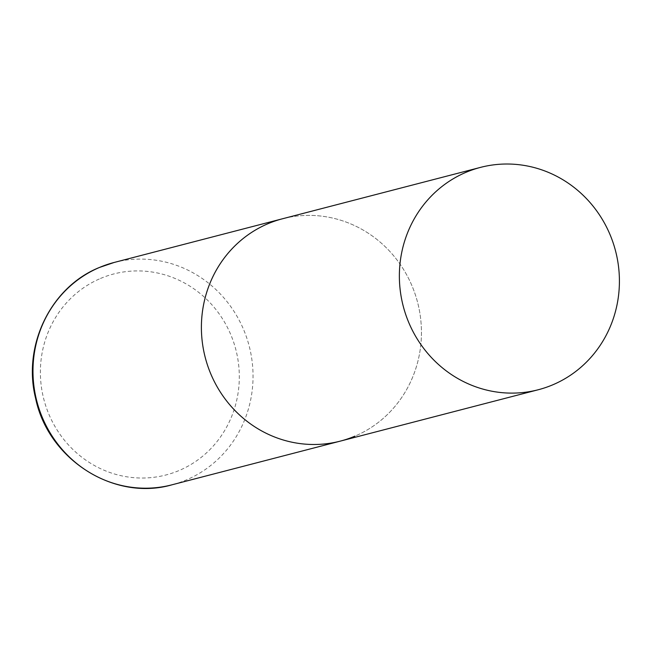<?xml version="1.0" encoding="UTF-8"?>
<svg xmlns="http://www.w3.org/2000/svg" width="652" height="652" viewBox="0 0 652 652"><rect width="100%" height="100%" fill="white"/><g stroke="black" fill="none" stroke-linecap="round" stroke-linejoin="round"><path stroke-width="0.49" stroke-dasharray="3.26 2.44" d="M340.279 441.127A114.874 109.699 75.5 0 0 412.463 286.97A114.874 109.699 75.5 0 0 282.56 218.754A114.874 109.699 -104.5 0 1 415.291 294.59A114.874 109.699 -104.5 0 1 354.973 436.131M114.157 262.463A114.874 109.699 -104.5 0 1 246.888 338.298A114.874 109.699 -104.5 0 1 186.562 479.839A114.874 109.699 -104.5 0 1 171.867 484.835M100.473 278.477A103.847 99.169 -104.5 0 1 231.191 335.625A103.847 99.169 -104.5 0 1 179.21 470.467A103.847 99.169 -104.5 0 1 48.501 413.319A103.847 99.169 -104.5 0 1 100.473 278.477"/><path stroke-width="0.98" d="M267.866 223.75A114.874 109.699 -104.5 0 1 282.56 218.754A114.874 109.699 75.5 0 0 210.376 372.911A114.874 109.699 75.5 0 0 340.279 441.127A114.874 109.699 -104.5 0 1 207.548 365.291A114.874 109.699 -104.5 0 1 267.866 223.75M354.973 436.131A114.874 109.699 -104.5 0 1 340.279 441.127L171.867 484.835A114.874 109.699 -104.5 0 1 39.136 409A114.874 109.699 -104.5 0 1 99.463 267.459A114.874 109.699 -104.5 0 1 114.157 262.463L99.324 267.507C50.791 287.019 22.38 345.601 35.583 398.209C48.044 459.375 114.027 501.551 171.867 484.835M408.348 321.534A114.874 109.699 75.5 0 0 538.25 389.749A114.874 109.699 75.5 0 0 610.435 235.592A114.874 109.699 75.5 0 0 480.54 167.377A114.874 109.699 75.5 0 0 408.348 321.534M480.54 167.377L114.157 262.463M340.279 441.127L538.25 389.749"/></g></svg>

